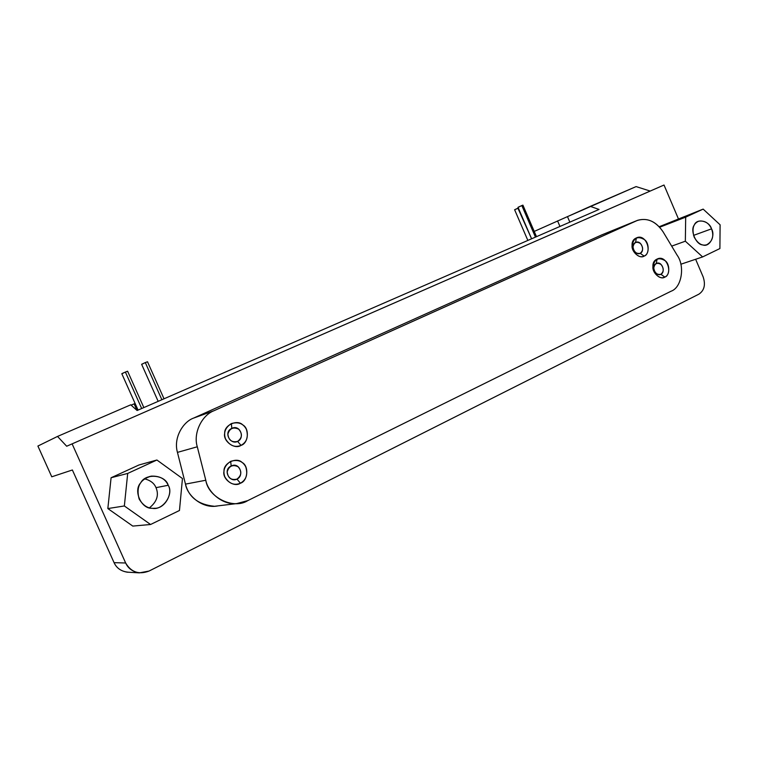 <?xml version="1.0" encoding="UTF-8"?>
<svg xmlns="http://www.w3.org/2000/svg" width="758" height="758" viewBox="0 0 758 758"><rect width="100%" height="100%" fill="white"/><g stroke="black" fill="none" stroke-linecap="round" stroke-linejoin="round"><path stroke-width="1.14" d="M236.979 479.103C241.688 475.389 242.039 471.258 238.04 466.71C232.592 464.275 228.973 466.009 227.182 471.902C227.931 478.052 231.199 480.449 236.979 479.103L240.4 483.216C246.246 479.899 248.027 474.451 245.763 466.871C242.731 461.082 237.699 459.244 230.678 461.347L231.171 466.028C239.509 461.641 244.644 475.702 236.979 479.103C229.513 483.036 222.482 469.733 231.171 466.028L230.678 461.347C224.529 465.488 222.587 470.68 224.851 476.905C228.992 483.661 234.175 485.764 240.4 483.216L236.979 479.103M660.862 274.292C663.951 271.62 664.008 268.341 661.033 264.476C657.158 262.202 654.732 263.358 653.756 267.953C654.552 272.899 656.921 275.012 660.862 274.292L664.823 277.087C673.407 273.335 666.424 254.091 657.12 259.075L656.257 263.509C661.829 260.515 666.017 272.046 660.862 274.292C655.869 276.964 650.411 265.935 656.257 263.509L657.12 259.075C647.351 263.111 656.485 281.588 664.823 277.087L660.862 274.292M237.614 441.421C242.285 437.802 242.636 433.718 238.656 429.161C233.237 426.678 229.636 428.336 227.864 434.144C228.603 440.246 231.853 442.672 237.614 441.421L241.006 445.382C246.824 442.179 248.605 436.807 246.35 429.265C243.327 423.504 238.325 421.609 231.342 423.589L231.825 428.393C240.115 424.158 245.232 438.152 237.614 441.421C230.176 445.202 223.184 431.937 231.825 428.393L231.342 423.589C225.221 427.616 223.288 432.723 225.543 438.92C229.665 445.666 234.819 447.817 241.006 445.382L237.614 441.421M640.197 253.324C643.343 250.671 643.419 247.392 640.415 243.479C636.483 241.167 634.01 242.304 633.015 246.9C633.802 251.864 636.189 254.006 640.197 253.324L644.129 256.081C652.856 252.395 645.825 233.038 636.369 237.946L635.555 242.475C641.221 239.519 645.437 251.125 640.197 253.324C635.119 255.958 629.623 244.853 635.555 242.475L636.369 237.946C626.43 241.897 635.649 260.506 644.129 256.081L640.197 253.324M694.148 237.046C697.843 243.631 702.06 246.198 706.797 244.739C712.558 241.328 714.14 236.032 711.535 228.84L693.551 235.387L711.535 228.84C708.882 222.928 704.608 220.379 698.705 221.194C693.238 223.544 691.722 228.821 694.148 237.046M719.901 248.548L720.1 224.794L703.149 209.113L685.687 217.139L685.346 241.205L702.619 256.924L719.901 248.548L702.619 256.924L680.836 264.239L702.619 256.924L685.346 241.205L671.673 246.132L685.346 241.205L685.687 217.139L659.687 227.22L685.687 217.139L703.149 209.113L659.223 226.718L703.149 209.113L720.1 224.794L719.901 248.548M711.535 228.84C715.751 235.965 709.412 247.658 702.751 244.91C696.062 244.862 689.875 230.347 694.3 225.041C696.782 217.963 709.298 220.786 711.535 228.84M156.015 487.659C154.234 483.282 150.454 480.354 144.674 478.866C150.454 480.354 154.234 483.282 156.015 487.659C159.104 495.078 156.925 501.796 149.468 507.803C156.925 501.796 159.104 495.078 156.015 487.659L168.2 485.272L156.015 487.659M139.131 498.991C143.234 505.804 148.36 508.902 154.499 508.277C164.941 508.883 173.374 493.107 168.2 485.272C165.424 478.914 159.815 475.872 151.382 476.128C140.003 479.274 135.928 486.892 139.131 498.991M179.466 510.494L182.46 478.535L156.906 460.011L127.695 473.428L124.35 505.965L150.567 524.498L179.466 510.494L150.567 524.498L132.773 526.08L150.567 524.498L124.35 505.965L107.844 508.561L132.773 526.08L107.844 508.561L124.35 505.965L127.695 473.428L111.085 477.748L107.844 508.561L111.085 477.748L127.695 473.428L156.906 460.011L138.941 464.995L111.085 477.748L138.941 464.995L156.906 460.011L182.46 478.535L179.466 510.494M168.2 485.272C174.188 494.207 162.638 510.93 152.168 508.258C141.329 509.243 132.972 490.606 140.761 482.78C145.612 472.869 165.509 474.773 168.2 485.272M218.048 505.851C202.85 509.234 187.349 495.921 185.473 484.116L177.448 452.384C173.184 437.508 183.37 421.675 193.546 418.113L214.002 410.713L193.546 418.113C183.37 421.675 173.184 437.508 177.448 452.384L197.241 446.794L177.448 452.384L185.473 484.116L205.731 480.259L185.473 484.116C188.865 497.295 198.473 504.676 214.277 506.259M197.288 446.775C193.063 433.424 201.571 415.356 214.05 410.694L637.734 220.265C647.645 217.631 656.087 221.478 663.06 231.796L677.159 255.238C685.175 266.21 681.66 287.652 671.105 291.205L247.752 500.621L236.78 503.577C222.681 505.169 208.08 492.653 205.788 480.231L197.288 446.775L205.788 480.231C208.298 497.646 233.691 509.764 247.752 500.621L671.105 291.205C681.66 287.652 685.175 266.21 677.159 255.247L663.06 231.796C655.632 221.023 646.868 217.309 636.777 220.654L214.05 410.694C201.571 415.356 193.063 433.424 197.288 446.775M601.805 234.885L636.815 220.635L601.805 234.885L193.546 418.113L601.805 234.885M517.904 208.175L531.595 238.798L518.32 208.005L514.682 209.701M518.358 208.118L516.7 208.867M516.094 209.132L515.468 209.398M124.843 372.292L125.828 371.875M127.136 371.363L125.402 372.055L141.689 408.524L125.402 372.055L121.801 373.703L138.06 410.097M127.477 371.316L126.889 371.609M123.023 373.277L122.057 373.647M122.303 373.429L122.891 373.154M123.563 372.851L124.246 372.548M518.453 207.171L522.129 205.427M536.493 236.667L522.916 205.153L521.836 205.551L535.442 237.121L521.836 205.551L518.027 207.304L531.595 238.798M142.826 363.859L141.86 364.219M144.75 362.817L145.318 362.58L161.88 399.731L145.318 362.58L141.623 364.276L158.166 401.352M164.022 398.803L147.507 361.756L145.318 362.58M137.103 410.514L599.047 209.435L590.283 206.375L567.477 216.627L569.845 222.141L567.477 216.627L636.104 186.591L590.283 206.375L599.047 209.435L137.103 410.514L130.755 404.81L137.103 410.514M534.238 231.417L567.477 216.627L534.238 231.417M559.954 226.453L557.566 220.91L559.954 226.453M134.119 403.862L137.075 410.495L134.119 403.862L131.134 405.151L134.119 403.862M37.9 446.045L57.523 436.437L130.755 404.81L57.523 436.437L66.685 446.235L650.175 191.063L636.104 186.591L650.175 191.063L66.685 446.235L664.017 185.028L650.175 191.063L664.017 185.028L678.382 218.759L664.017 185.028L66.685 446.235L57.523 436.437L37.9 446.045L51.762 476.801L37.9 446.045M72.38 469.988L51.762 476.801L72.38 469.988L114.07 562.663L125.657 562.995L72.124 443.885L125.657 562.995L114.07 562.663C116.467 567.941 120.863 571.115 127.259 572.186L129.012 572.271C121.811 571.769 116.836 568.566 114.07 562.663L72.38 469.988M149.023 571.058L139.32 572.877C132.697 571.769 128.149 568.472 125.657 562.995C131.115 572.195 138.904 574.886 149.023 571.058L698.933 294.142L149.023 571.058M703.14 276.869C705.726 284.686 704.334 290.437 698.933 294.142C704.334 290.437 705.726 284.686 703.14 276.869L695.636 259.264L703.14 276.869M644.129 256.081C639.818 259.35 631.044 251.533 632.115 245.336C633.792 237.661 637.904 235.766 644.471 239.642C649.54 242.939 649.303 254.868 644.129 256.081M241.006 445.382C234.629 449.882 222.7 441.042 224.7 433.216C224.112 425.115 237.273 419.117 242.749 424.897C249.723 428.497 248.482 443.335 241.006 445.382M664.823 277.087C660.588 280.394 651.918 272.672 652.951 266.484C654.58 258.819 658.626 256.886 665.107 260.686C670.11 263.936 669.92 275.827 664.823 277.087M240.4 483.216C233.985 487.858 221.99 479.094 223.998 471.163C223.411 462.977 236.648 456.742 242.153 462.503C249.155 466.037 247.913 481.046 240.4 483.216M149.212 476.63L151.382 476.128M215.026 506.221L236.733 503.596M602.733 234.506L637.772 220.246M527.852 240.428L514.606 209.71M127.609 371.221L143.849 407.586M126.956 572.148L139.008 572.849"/></g></svg>
